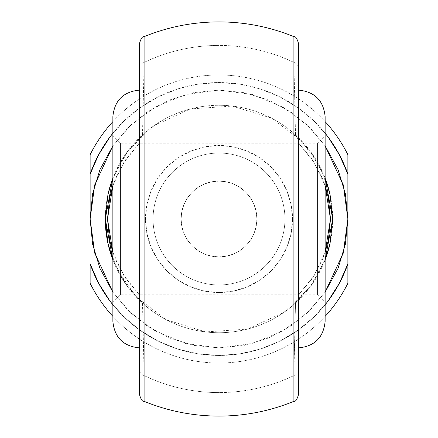 <?xml version="1.0" encoding="UTF-8"?>
<svg xmlns="http://www.w3.org/2000/svg" width="438" height="438" viewBox="0 0 438 438"><rect width="100%" height="100%" fill="white"/><g stroke="black" fill="none" stroke-linecap="round" stroke-linejoin="round"><path stroke-width="0.33" stroke-dasharray="2.19 1.64" d="M293.898 44.38L293.898 62.404C270.202 51.153 245.236 45.492 219 45.415A173.585 173.585 0 0 0 144.102 62.404A173.585 173.585 0 0 1 219 45.415L219 21.9L219 45.415A173.585 173.585 0 0 1 293.898 62.404L293.898 36.819M317.55 219L317.55 143.193L317.55 219L120.45 219L120.45 143.193L120.45 219L112.867 219L120.45 219L120.45 143.193L120.45 219L317.55 219L317.55 143.193L317.55 219L293.898 219L317.55 219L317.55 294.807L317.55 219L325.133 219L325.133 135.61L325.133 321.339L325.133 116.661L325.133 302.39L325.133 219L298.596 219L298.596 347.871L298.596 219L298.596 347.871L298.596 219L325.133 219L317.55 219L317.55 294.807L317.55 219M112.867 219L112.867 135.61L112.867 219L139.404 219L139.404 347.871L139.404 90.129L139.404 219L112.867 219L112.867 116.661L112.867 302.39L112.867 135.61L112.867 219L120.45 219L120.45 294.807L120.45 219L112.867 219L112.867 321.339L112.867 219M256.903 219L181.097 219L181.83 211.57L183.998 204.453L187.513 197.899L192.194 192.2L197.916 187.502L204.442 184.004L211.554 181.836L218.995 181.097L226.402 181.825L233.547 183.998L240.079 187.497L245.789 192.189L250.498 197.91L253.985 204.42L256.17 211.565L256.903 219L292.535 219A73.535 73.535 0 0 0 219 145.465A73.535 73.535 0 0 0 145.465 219L153.048 219A65.952 65.952 0 0 1 219 153.048A65.952 65.952 0 0 1 284.952 219A65.952 65.952 0 0 0 219 153.048A65.952 65.952 0 0 0 153.048 219A65.952 65.952 0 0 1 219 153.048A65.952 65.952 0 0 1 284.952 219A65.952 65.952 0 0 0 219 153.048A65.952 65.952 0 0 0 153.048 219L181.097 219A37.903 37.903 0 0 1 219 181.097A37.903 37.903 0 0 1 256.903 219A37.903 37.903 0 0 0 219 181.097A37.903 37.903 0 0 0 181.097 219L181.83 211.57L183.998 204.453L187.513 197.899L192.194 192.2L197.916 187.502L204.442 184.004L211.554 181.836L218.995 181.097L226.402 181.825L233.547 183.998L240.079 187.497L245.789 192.189L250.498 197.91L253.985 204.42L256.17 211.565L256.903 219L256.17 226.424L253.991 233.564L250.498 240.084L245.795 245.811L240.084 250.498L233.553 253.996L226.424 256.17L219.016 256.903L211.565 256.17L204.453 254.002L197.91 250.498L192.189 245.795L187.508 240.095L183.998 233.542L181.836 226.446L181.097 219A37.903 37.903 0 0 0 219 256.903A37.903 37.903 0 0 0 256.903 219A37.903 37.903 0 0 1 219 256.903A37.903 37.903 0 0 1 181.097 219L153.048 219A65.952 65.952 0 0 0 219 284.952A65.952 65.952 0 0 0 284.952 219L256.903 219L256.17 226.424L253.991 233.564L250.498 240.084L245.795 245.811L240.084 250.498L233.553 253.996L226.424 256.17L219.016 256.903L211.565 256.17L204.453 254.002L197.91 250.498L192.189 245.795L187.508 240.095L183.998 233.542L181.836 226.446L181.097 219L256.903 219M330.066 243.386A113.71 113.71 0 0 0 330.066 194.614L320.693 168.121L301.727 140.987L271.587 118.178L232.315 106.073L190.437 108.936L153.995 125.701L127.989 150.831L112.867 178.178L115.747 171.362L128.367 150.327L145.202 132.49A113.71 113.71 0 0 1 292.798 132.49L309.633 150.327L322.253 171.362L325.133 178.178A113.71 113.71 0 0 0 112.867 178.178L125.41 154.417L142.777 134.619L145.202 132.49L142.481 135.194L143.812 79.743L144.102 44.38M111.997 180.527L110.77 184.119M108.536 192.025L106.708 201.108M106.691 201.19L105.399 213.941M105.399 213.968L105.29 219A113.71 113.71 0 0 1 107.934 194.614M112.867 145.892L131.077 124.775L155.654 106.768L185.717 94.498L219 90.129L252.283 94.498L282.346 106.768L306.923 124.775L325.133 145.892L310.126 127.874L290.597 111.843L268.319 99.935L244.141 92.604L219 90.129L193.859 92.604L169.681 99.935L147.403 111.843L127.874 127.874L112.867 145.892M219 392.585L219 416.1L219 392.585A173.585 173.585 0 0 1 144.102 375.596A173.585 173.585 0 0 0 219 392.585C245.236 392.508 270.202 386.847 293.898 375.596A173.585 173.585 0 0 1 219 392.585M144.102 393.62L143.812 358.257L142.481 302.806L145.202 305.51L128.367 287.673L115.747 266.638L112.867 259.822A113.71 113.71 0 0 0 325.133 259.822L322.253 266.638L309.633 287.673L292.798 305.51A113.71 113.71 0 0 1 145.202 305.51A113.71 113.71 0 0 0 292.798 305.51L295.519 302.806L294.188 358.257L293.898 393.62M144.102 397.699L144.102 394.988M144.102 401.317L144.102 399.472M144.102 36.693L144.102 38.555M144.102 43.012L144.102 40.301M298.596 394.293L298.596 68.427L298.596 142.47L298.163 139.591L296.718 136.705M298.596 219L298.596 90.129L298.596 219M139.404 43.707L139.404 394.293M325.133 304.766L314.227 316.729L298.059 330.219L280.002 341.06L260.495 348.993L239.997 353.827L219 355.453L198.003 353.827L177.505 348.993L157.998 341.06L139.941 330.219L123.773 316.729L112.867 304.766A136.453 136.453 0 0 0 325.133 304.766M112.867 292.108L127.874 310.126L147.403 326.157L169.681 338.065L193.859 345.396L219 347.871L244.141 345.396L268.319 338.065L290.597 326.157L310.126 310.126L325.133 292.108L306.923 313.225L282.346 331.232L252.283 343.501L219 347.871L185.717 343.501L155.654 331.232L131.077 313.225L112.867 292.108M325.133 178.178L312.59 154.417L295.223 134.619L292.798 132.49L295.519 135.194L293.898 62.404L295.519 135.194L292.798 132.49A113.71 113.71 0 0 0 145.202 132.49L142.711 134.68M293.898 36.682L293.898 38.549M293.898 40.301L293.898 43.012M293.898 401.307L293.898 399.456M293.898 394.988L293.898 397.699M325.133 316.378A144.036 144.036 0 0 1 112.867 316.378A144.036 144.036 0 0 0 325.133 316.378M90.129 283.326A144.036 144.036 0 0 0 347.871 283.326A144.036 144.036 0 0 1 90.129 283.326L90.129 263.846L98.561 283.145L109.867 300.911L123.773 316.729L139.941 330.219L157.998 341.06L177.505 348.993L198.003 353.827L219 355.453L239.997 353.827L260.495 348.993L280.002 341.06L298.059 330.219L314.227 316.729L328.133 300.911L339.439 283.145L347.871 263.846L347.871 174.154L339.439 154.855L328.133 137.089L314.227 121.271L325.133 133.234A136.453 136.453 0 0 0 112.867 133.234L123.773 121.271L139.941 107.781L157.998 96.94L177.505 89.007L198.003 84.173L219 82.547L239.997 84.173L260.495 89.007L280.002 96.94L298.059 107.781L314.227 121.271L298.059 107.781L280.002 96.94L260.495 89.007L239.997 84.173L219 82.547L198.003 84.173L177.505 89.007L157.998 96.94L139.941 107.781L123.773 121.271L109.867 137.089L98.561 154.855L90.129 174.154L90.129 263.846L90.129 154.674A144.036 144.036 0 0 1 347.871 154.674A144.036 144.036 0 0 0 90.129 154.674L90.129 174.154A136.453 136.453 0 0 1 347.871 174.154L347.871 263.846A136.453 136.453 0 0 1 90.129 263.846L90.129 283.326M112.867 121.622A144.036 144.036 0 0 1 325.133 121.622A144.036 144.036 0 0 0 112.867 121.622M284.952 219A65.952 65.952 0 0 1 219 284.952A65.952 65.952 0 0 1 153.048 219A65.952 65.952 0 0 0 219 284.952A65.952 65.952 0 0 0 284.952 219A65.952 65.952 0 0 1 219 284.952A65.952 65.952 0 0 1 153.048 219L145.465 219L146.878 204.655L151.066 190.859L157.861 178.146L167.004 167.004L178.146 157.861L190.859 151.066L204.655 146.878L219 145.465L233.344 146.878L247.141 151.066L259.854 157.861L270.996 167.004L280.139 178.146L286.934 190.859L291.122 204.655L292.535 219L291.122 233.344L286.934 247.141L280.139 259.854L270.996 270.996L259.854 280.139L247.141 286.934L233.344 291.122L219 292.535L204.655 291.122L190.859 286.934L178.146 280.139L167.004 270.996L157.861 259.854L151.066 247.141L146.878 233.344L145.465 219A73.535 73.535 0 0 0 219 292.535A73.535 73.535 0 0 0 292.535 219L284.952 219M347.871 154.674L347.871 174.154L347.871 154.674M112.867 259.822L125.41 283.583L142.777 303.381L145.202 305.51L142.481 302.806L140.237 299.455L139.404 295.53L139.541 297.178L140.603 300.194L142.481 302.806L144.102 375.596A7.583 6.51 0 0 1 139.404 369.573L139.404 294.845L123.719 275.371L112.867 252.304L115.807 260.139L125.87 278.672L139.404 294.845L139.404 143.155L125.87 159.328L115.807 177.861L112.867 185.696L123.719 162.629L139.404 143.155L139.404 43.822M295.519 135.194L297.769 138.55L298.596 143.155L314.281 162.629L325.133 185.696L322.193 177.861L312.13 159.328L298.596 143.155L298.596 294.845L312.13 278.672L322.193 260.139L325.133 252.304L314.281 275.371L298.596 294.845L298.596 394.178M107.934 243.386L117.307 269.879L136.273 297.013L166.413 319.822L205.685 331.927L247.563 329.064L284.005 312.299L310.011 287.169L325.133 259.822L312.59 283.583L295.223 303.381L292.798 305.51L295.289 303.32M326.003 257.473L327.23 253.881M329.464 245.975L329.989 243.72M139.404 219L139.404 90.129L139.404 219M120.45 219L120.45 294.807L120.45 219M325.133 219L325.133 302.39L325.133 219M144.102 375.596L144.102 401.181M144.102 36.819L144.102 62.404L142.481 135.194L140.237 138.545L139.404 142.47L140.237 138.545L142.481 135.194L145.202 132.49M139.404 394.178L139.404 369.573M139.404 68.427A7.583 6.51 180 0 1 144.102 62.404M293.898 401.181L293.898 375.596L295.519 302.806L297.769 299.45L298.596 295.53L297.769 299.45L295.519 302.806L292.798 305.51M298.596 369.573A7.583 6.51 0 0 1 293.898 375.596M293.898 62.404A7.583 6.51 180 0 1 298.596 68.427M112.867 135.61L120.45 143.193L317.55 143.193L325.133 135.61M112.867 302.39L120.45 294.807L317.55 294.807L325.133 302.39M145.202 305.51L142.711 303.32M292.798 132.49L295.289 134.68"/><path stroke-width="0.66" d="M293.898 36.819L293.898 219L298.596 219L298.596 43.822M298.596 43.707L298.596 219L325.133 219L325.133 116.661L325.133 321.339L325.133 219L298.596 219L298.596 394.293M112.867 219L112.867 321.339L112.867 219L139.404 219L112.867 219L112.867 116.661L112.867 219M293.898 400.912L293.898 401.307C269.896 411.123 244.93 416.051 219 416.1L219 219L293.898 219L293.898 37.088M329.989 243.72L332.71 219L347.871 219L347.871 263.846L347.871 174.154A136.453 136.453 0 0 0 325.133 133.234L328.133 137.089L339.439 154.855L347.871 174.154L347.871 219L343.288 253.076L325.133 292.108L338.065 268.319L345.396 244.141L347.871 219L345.396 193.859L338.065 169.681L325.133 145.892L343.288 184.924L347.871 219L332.71 219L330.066 194.614A113.71 113.71 0 0 0 325.133 178.178L330.066 194.614L332.71 219L330.066 243.386L325.133 259.822A113.71 113.71 0 0 0 330.066 243.386M107.934 194.614L105.29 219L107.507 219L109.604 239.986L112.867 252.304L107.507 219L112.867 185.696L109.604 198.014L107.507 219L90.129 219L105.29 219A113.71 113.71 0 0 0 112.867 259.822L107.934 243.386L105.29 219L112.867 178.178A113.71 113.71 0 0 0 107.934 194.614L111.997 180.527M110.77 184.119L108.536 192.025M90.129 219L94.712 184.924L112.867 145.892L99.935 169.681L92.604 193.859L90.129 219L92.604 244.141L99.935 268.319L112.867 292.108L94.712 253.076L90.129 219L90.129 174.154L98.561 154.855L109.867 137.089L112.867 133.234A136.453 136.453 0 0 0 90.129 174.154L90.129 219M219 45.415L219 21.9C193.07 21.949 168.104 26.877 144.102 36.682L144.102 400.912M144.102 394.479L144.102 393.62M144.102 399.724L144.102 397.699M144.102 394.988L144.102 394.55M144.102 37.088L144.102 36.693C142.47 36.19 140.905 38.528 139.404 43.696M144.102 43.439L144.102 43.012M144.102 40.301L144.102 38.555M144.102 44.38L144.102 43.526M139.404 394.293L139.404 43.707M347.871 263.846L339.439 283.145L328.133 300.911L325.133 304.766A136.453 136.453 0 0 0 347.871 263.846L347.871 283.326A144.036 144.036 0 0 1 325.133 316.378A144.036 144.036 0 0 0 347.871 283.326L347.871 263.846M112.867 304.766L109.867 300.911L98.561 283.145L90.129 263.846L90.129 283.326A144.036 144.036 0 0 0 112.867 316.378A144.036 144.036 0 0 1 90.129 283.326L90.129 263.846A136.453 136.453 0 0 0 112.867 304.766M293.898 43.488L293.898 44.38M293.898 38.549L293.898 40.301M293.898 43.012L293.898 43.439M298.596 394.304C297.095 399.472 295.53 401.81 293.898 401.317L293.898 219L219 219L219 392.585M293.898 394.556L293.898 394.988M293.898 397.699L293.898 399.456M293.898 393.62L293.898 394.512M90.129 154.674A144.036 144.036 0 0 1 112.867 121.622A144.036 144.036 0 0 0 90.129 154.674L90.129 174.154L90.129 154.674M325.133 121.622A144.036 144.036 0 0 1 347.871 154.674A144.036 144.036 0 0 0 325.133 121.622M347.871 174.154L347.871 154.674L347.871 174.154M325.133 252.304L328.396 239.986L330.493 219L328.396 198.014L325.133 185.696L330.493 219L325.133 252.304M112.867 259.822L105.29 219L107.934 243.386M325.133 178.178L332.71 219L330.493 219L332.71 219L325.133 259.822L326.003 257.473M327.23 253.881L329.464 245.975M144.102 401.181L144.102 36.819M139.404 43.822L139.404 394.178M298.596 394.178L298.596 219L293.898 219L293.898 401.181M219 21.9C244.93 21.949 269.896 26.877 293.898 36.682C295.53 36.19 297.095 38.528 298.596 43.696M298.596 347.871C314.703 346.288 323.545 337.446 325.133 321.339M139.404 347.871C123.297 346.288 114.455 337.446 112.867 321.339M219 416.1C193.07 416.051 168.104 411.123 144.102 401.317C142.47 401.81 140.905 399.472 139.404 394.304M139.404 90.129C123.297 91.712 114.455 100.554 112.867 116.661M298.596 90.129C314.703 91.712 323.545 100.554 325.133 116.661"/></g></svg>

